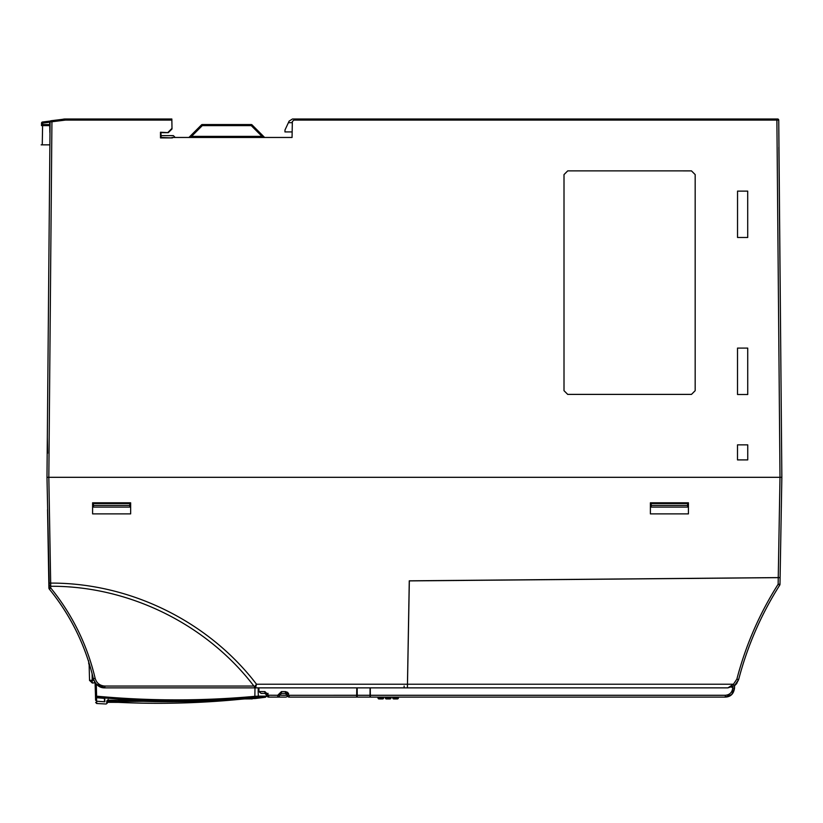 <?xml version="1.0" encoding="UTF-8"?>
<svg xmlns="http://www.w3.org/2000/svg" width="823" height="823" viewBox="0 0 823 823"><rect width="100%" height="100%" fill="white"/><g stroke="black" fill="none" stroke-linecap="round" stroke-linejoin="round"><path stroke-width="1.23" d="M328.778 687.863L299.099 687.863M258.895 687.863L258.978 691.587L261.107 693.408L264.903 693.408L266.817 695.281A1.852 1.831 -90 0 0 268.648 697.102L285.735 697.102L277.711 697.102L277.711 695.281L279.542 695.281A1.852 1.831 90 0 1 277.711 697.102M92.094 673.605L92.269 683.008L89.542 680.312A2.767 2.767 0 0 0 89.563 680.549A2.767 2.767 0 0 1 89.542 680.312L89.09 663.101L89.542 680.312L93.822 680.282L95.149 682.781L92.269 683.008L95.149 682.781L95.602 700.178L96.641 701.237L104.881 701.782L104.788 698.367L96.507 697.266C149.354 702.153 202.16 702.204 254.914 697.41L254.863 696.33L258.36 696.124L258.165 691.557L264.903 691.587L268.648 695.219L266.796 695.229L266.446 694.17M268.648 695.219L277.711 695.281L281.435 691.587L281.435 693.408L285.427 693.408L287.33 695.281A1.852 1.831 -90 0 0 289.161 697.102L356.626 697.102L356.791 687.863M287.783 692.421L285.427 691.587L289.161 695.219L279.542 695.219L281.435 693.408M289.161 695.219L289.161 697.102L297.072 697.102L289.161 697.102A1.852 1.852 0 0 1 287.32 695.291L356.657 695.281M281.435 691.587L285.427 691.587L285.427 693.408L288.636 693.408L285.427 693.408L287.32 695.291L277.711 695.219M268.648 695.281L268.648 697.102A1.852 1.852 0 0 1 266.796 695.291L268.648 695.281M264.903 691.587L264.903 693.408L266.806 695.291A1.852 1.852 0 0 0 268.648 697.102M330.27 697.102L356.626 697.102M266.457 693.408L268.123 693.408M287.443 695.929A1.852 1.852 0 0 1 285.735 697.102M780.564 551.173L780.101 577.612L687.462 578.476M48.783 580.925L48.907 587.972A1.852 1.852 0 0 0 49.329 589.114L48.907 587.972L49.329 589.114C70.809 615.635 85.489 645.51 93.349 678.728L93.822 680.282L93.349 678.728C95.828 684.993 99.665 688.038 104.86 687.863L96.188 684.078M95.087 682.699L95.509 696.597L96.517 697.678M96.528 684.417L104.86 687.863L258.257 687.863L258.165 691.557M94.964 682.504L94.532 681.794M93.102 683.059L89.542 680.364L92.269 683.008M254.986 687.863L254.863 696.33C202.335 701.114 149.58 701.062 96.61 696.186L96.507 697.266L95.499 696.196L96.61 696.186L96.394 687.833L96.291 684.191L95.149 682.781M96.528 697.709L95.509 696.628L95.602 700.167L96.641 701.258L104.521 701.741L104.428 698.367L96.528 697.709L96.713 703.521L95.663 702.441M89.481 678.008L89.44 676.527M248.135 698.562C256.971 698.593 256.971 698.521 248.135 698.346L240.234 698.861L248.135 698.861C257.455 698.861 257.455 698.861 248.135 698.861L248.135 698.346M240.038 698.943L241.046 698.861L240.038 698.943C199.691 702.132 159.312 702.575 118.903 700.26L107.093 700.352L106.579 702.317L118.347 702.358C159.024 704.282 199.619 703.264 240.141 699.303L244.647 698.912A1.111 1.101 90.7 0 1 244.513 698.922L240.141 699.303C199.619 703.254 159.024 704.282 118.347 702.358L118.399 701.546L107.71 701.494L108.235 699.54L107.69 700.188L118.903 700.26C159.312 702.575 199.691 702.132 240.038 698.943L240.141 699.303M251.797 698.933L251.2 698.861M254.914 697.41L257.373 697.215C268.133 697.246 268.144 697.256 257.393 697.235A1.111 1.101 90.2 0 0 258.36 696.124C269.09 696.176 269.09 696.176 258.36 696.155M88.668 660.838C89.285 684.633 89.285 684.633 88.668 660.838M91.95 673.07L91.435 671.136M89.049 662.947C80.603 636.117 67.548 611.736 49.905 589.824M88.74 663.904L88.709 662.402M89.296 670.91L89.254 669.377M166.678 132.668L160.485 132.225L168.314 132.657L172.007 128.964L171.842 118.996L65.336 118.996L51.057 120.744A1.111 1.111 0 0 0 50.08 121.835L46.983 477.309L49.318 588.424M107.71 701.494L108.08 700.116M213.795 700.64L118.399 701.546L118.749 700.26M107.844 700.126A1.111 1.101 -165 0 1 107.093 700.352M244.174 698.861A1.111 1.101 90.7 0 0 244.513 698.922L252.373 698.861M48.763 579.382L48.598 570.277M49.329 589.114A1.852 1.852 0 0 1 48.907 587.972A1.852 1.852 0 0 0 49.329 589.114L50.759 587.972C72.414 614.73 87.217 644.851 95.149 678.347C96.62 683.141 99.861 685.703 104.86 686.053L104.86 687.863L255.583 687.863L253.885 686.053L104.86 686.053M48.824 583.096L50.676 583.096L50.728 586.264L48.855 584.937L47.58 511.577M202.293 124.54L251.252 124.54L202.293 124.54L202.293 125.621L201.512 124.859A1.111 1.111 0 0 1 202.293 124.54A1.111 1.111 0 0 0 201.512 124.859L189.239 137.143L191.543 136.381L189.239 137.143A1.111 1.111 0 0 1 188.446 137.462M191.543 137.462L191.543 136.381L262.002 136.381L264.306 137.143L252.033 124.859L251.252 125.621L251.252 124.54A1.111 1.111 0 0 1 252.033 124.859L264.306 137.143A1.111 1.111 90 0 0 265.099 137.462A1.111 1.111 0 0 1 264.306 137.143M189.979 136.896L189.239 137.143M262.002 137.462L262.002 136.381L251.252 125.621L202.293 125.621L191.543 136.381M160.917 137.462L172.449 137.904L160.485 137.904L160.485 132.225M160.927 135.62L173.344 135.62L175.196 137.462M49.864 132.513L49.699 123.152L49.864 132.513A1.852 1.852 0 0 1 49.997 131.783A1.852 1.852 0 0 0 49.864 132.482A1.852 1.852 0 0 1 49.864 132.482A1.852 1.852 0 0 0 49.864 132.513A1.852 1.852 0 0 1 49.864 132.482L49.987 132.524M50.244 121.825A1.852 1.852 0 0 0 49.699 123.152A1.852 1.852 0 0 1 50.244 121.825A1.852 1.852 0 0 0 49.699 123.152A1.852 1.852 0 0 1 50.244 121.825M62.25 119.376L64.235 119.026A1.852 1.852 -5.9 0 1 64.564 118.996A1.852 1.852 -5.9 0 0 64.235 119.026L64.256 119.129M171.863 120.096L65.408 120.096L65.336 118.996L64.564 119.088M157.142 119.407A1.852 1.852 0 0 0 155.979 118.996A1.852 1.852 0 0 1 157.142 119.407M49.956 122.185L42.642 123.09L42.59 124.54A1.111 1.111 0 0 0 41.489 125.621L42.59 124.54L49.719 124.54L42.59 124.54L42.59 125.621L41.489 125.508M41.489 125.549L41.531 123.09A1.111 1.111 0 0 1 42.508 121.999A1.111 1.111 0 0 0 41.531 123.09L42.642 123.09L42.508 121.999L50.44 121.032M41.15 144.848L49.884 144.848M171.842 118.996L65.336 118.996L51.057 120.744A1.111 1.111 0 0 0 50.08 121.835L51.931 121.753L48.824 477.309L50.676 583.096C129.869 582.828 208.26 621.118 256.509 684.232L255.583 687.863L727.923 687.863L733.416 684.242L736.863 679.14C745.689 645.366 759.454 613.732 778.136 584.237L779.988 584.237L780.101 577.633L409.268 580.904L407.395 687.863L255.583 687.863L407.395 687.863L409.268 580.822L780.101 577.581L781.85 477.309L778.764 123.152A1.852 1.852 0 0 1 778.764 123.152L778.764 123.172M161.133 137.462L160.927 132.657L168.314 132.657M49.874 145.938L49.946 137.462M51.798 120.662L51.931 121.753L65.408 120.096M781.5 497.359L781.85 477.309L779.998 477.309L781.85 477.309L778.733 120.096L777.622 118.996L295.015 118.996L292.34 121.578L292.062 137.462L172.007 137.462M168.129 132.225L172.007 128.347M47.168 456.189L47.333 437.188L47.168 456.189M47.611 453.236L47.333 437.188M778.033 119.068L777.622 118.996A1.111 1.111 0 0 1 778.733 120.096L778.764 123.069M394.803 118.996L393.024 118.996M295.015 118.996L292.474 118.996L289.12 121.125L288.4 122.689L292.319 122.689M292.155 131.927L284.953 131.927L284.984 130.003L288.4 122.689M46.983 477.309L779.998 477.309L776.881 118.996M199.094 137.462L196.327 137.462M47.539 509.581L47.611 513.429M48.588 569.722L48.567 568.405M780.471 319.869L778.877 147.214M780.708 346.216L781.14 395.575M781.809 472.567L781.294 413.825M781.5 437.136L781.459 432.291M780.286 297.556L780.276 296.866M781.562 444.43L781.552 443.391M780.297 298.934L780.276 297.37M780.225 291.147L780.317 301.547M781.706 461.137L781.747 465.355M781.675 456.744L781.655 455.438M780.183 286.394L780.163 284.563M781.181 400.657L781.233 407.004M780.667 341.422L780.636 338.078M779.947 259.615L779.926 256.663M48.907 587.972L50.759 587.972L50.728 586.264C128.717 585.904 206.501 623.988 253.885 686.053M737.531 237.487L737.542 191.111L747.706 191.111L747.716 237.487L737.531 237.487L747.716 237.487L747.696 191.121L737.552 191.121L737.542 237.477M737.501 459.903L737.501 444.852L747.747 444.852L747.747 459.903L737.501 459.903L747.747 459.903L747.737 444.862L737.511 444.862L737.501 459.903M567.716 170.875L691.464 170.875L695.178 174.589L695.178 390.688L691.464 394.402L567.716 394.402L564.002 390.688L564.002 174.589L567.716 170.875L691.464 170.886L695.168 174.589L695.168 390.688L691.464 394.392L567.716 394.392L564.012 390.688L564.012 174.589L567.716 170.886M737.511 394.505L737.511 348.088L747.726 348.088L747.737 394.505L737.511 394.505L747.737 394.505M747.726 348.088L737.521 348.088L737.521 394.495M747.726 394.495L747.716 348.088M254.389 686.855L256.509 684.232L407.457 684.232M781.85 477.309L780.101 577.633M370.083 687.863L370.011 697.102L357.244 697.102L357.161 687.863M688.429 502.802L688.429 513.881L650.386 513.881L650.386 502.802L688.429 502.802M130.651 502.802L130.651 513.881L92.598 513.881L92.598 502.802L130.651 502.802M129.797 507.102L93.452 507.102L93.421 505.435L129.828 505.435L129.797 507.102M129.828 505.435L129.859 503.532L93.39 503.532L93.421 505.435M687.586 507.102L651.24 507.102L651.209 505.435L687.616 505.435L687.586 507.102M687.616 505.435L687.647 503.532L651.168 503.532L651.209 505.435M781.346 506.474L781.428 501.577L781.346 506.474A1.111 1.111 -136.1 0 1 781.284 506.783A1.111 1.111 -136.1 0 0 781.346 506.474M781.336 506.834L781.305 508.645M731.781 694.447L734.538 688.028C733.725 693.851 730.649 696.875 725.31 697.102L725.31 695.281L370.34 695.281L370.35 697.102L725.31 697.102L731.74 694.489M381.512 697.102L380.154 697.102L380.123 697.894L381.481 697.894L381.512 697.102L381.481 697.894A1.111 1.08 -90 0 1 381.347 698.367M396.285 697.102L396.254 697.894L396.285 697.102M392.705 697.102L392.746 697.894L393.548 697.894L393.497 697.102M392.674 697.102L392.725 697.904A1.111 1.111 0 0 0 393.826 698.943L395.935 698.943L393.826 698.943L395.184 698.943L394.937 697.102M393.548 697.894L392.746 697.894A1.111 1.111 0 0 0 393.826 698.943L393.548 697.894L396.254 697.894A1.111 1.08 -90 0 1 396.12 698.367M388.898 697.102L388.868 697.894L388.898 697.102M385.308 697.102L385.359 697.894L386.162 697.894L386.11 697.102M385.277 697.102L385.329 697.904A1.111 1.111 0 0 0 386.44 698.943L388.538 698.943L386.44 698.943L387.787 698.943L387.54 697.102M385.329 697.904A1.111 1.111 0 0 0 386.44 698.943L386.162 697.894L388.868 697.894A1.111 1.08 -90 0 1 388.734 698.367M370.34 695.281L370.268 687.863M377.973 697.894L378.775 697.894L379.053 698.943A1.111 1.08 90 0 1 377.973 697.914A1.111 1.111 0 0 0 379.053 698.943L381.152 698.943L379.053 698.943A1.111 1.08 -90 0 1 377.973 697.894L377.891 697.102L377.973 697.894L378.775 697.894L378.724 697.102M393.826 698.943L393.826 698.943A1.111 1.08 90 0 1 392.756 697.914M395.184 698.943L397.324 698.943L395.184 698.943L396.254 697.894L398.435 697.894L398.476 697.102M397.324 698.943A1.111 1.111 0 0 0 398.435 697.894M385.359 697.914A1.111 1.08 90 0 0 386.44 698.943L386.44 698.943A1.111 1.08 -90 0 1 385.359 697.894L386.162 697.894M387.787 698.943L389.937 698.943L387.787 698.943L388.868 697.894L391.048 697.894L391.09 697.102M389.937 698.943A1.111 1.111 0 0 0 391.048 697.894M734.579 685.641L736.348 683.985L734.579 685.641L734.538 688.028L732.696 688.028C732.203 692.441 729.734 694.859 725.31 695.281M731.544 687.256L732.717 686.773L732.696 688.028M379.053 698.943L380.401 698.943L380.123 697.894L378.775 697.894M380.401 698.943L382.551 698.943L380.401 698.943L381.481 697.894L383.662 697.894L383.703 697.102M382.551 698.943A1.111 1.111 0 0 0 383.662 697.894M404.144 686.053L404.083 687.863M407.416 687.863L409.34 580.904M727.923 687.863L734.517 685.682L738.643 679.572C747.428 645.983 761.11 614.524 779.7 585.194C761.11 614.524 747.428 645.983 738.643 679.572L738.653 679.561M736.863 679.14L738.643 679.572L736.348 683.985M735.104 685.23L734.517 685.682L733.416 684.232L407.539 684.232M735.258 685.086L736.894 683.285M780.533 552.84L779.988 584.237A1.852 1.852 0 0 1 779.7 585.194L778.136 584.237L778.249 577.684M95.149 678.347L93.349 678.728M49.74 125.621L42.59 125.621L42.261 144.848M293.873 120.096L778.733 120.096A1.111 1.111 0 0 0 777.622 118.996M778.249 577.602L779.998 477.309M357.223 695.281L370.021 695.281M779.988 584.237A1.852 1.852 0 0 1 779.7 585.194M255.099 698.542L265.448 697.246L266.415 696.165L266.446 694.19M107.257 703.181L106.136 704.004L96.713 703.521M107.052 702.214L118.347 702.358M251.54 698.912L250.645 698.861"/></g></svg>
